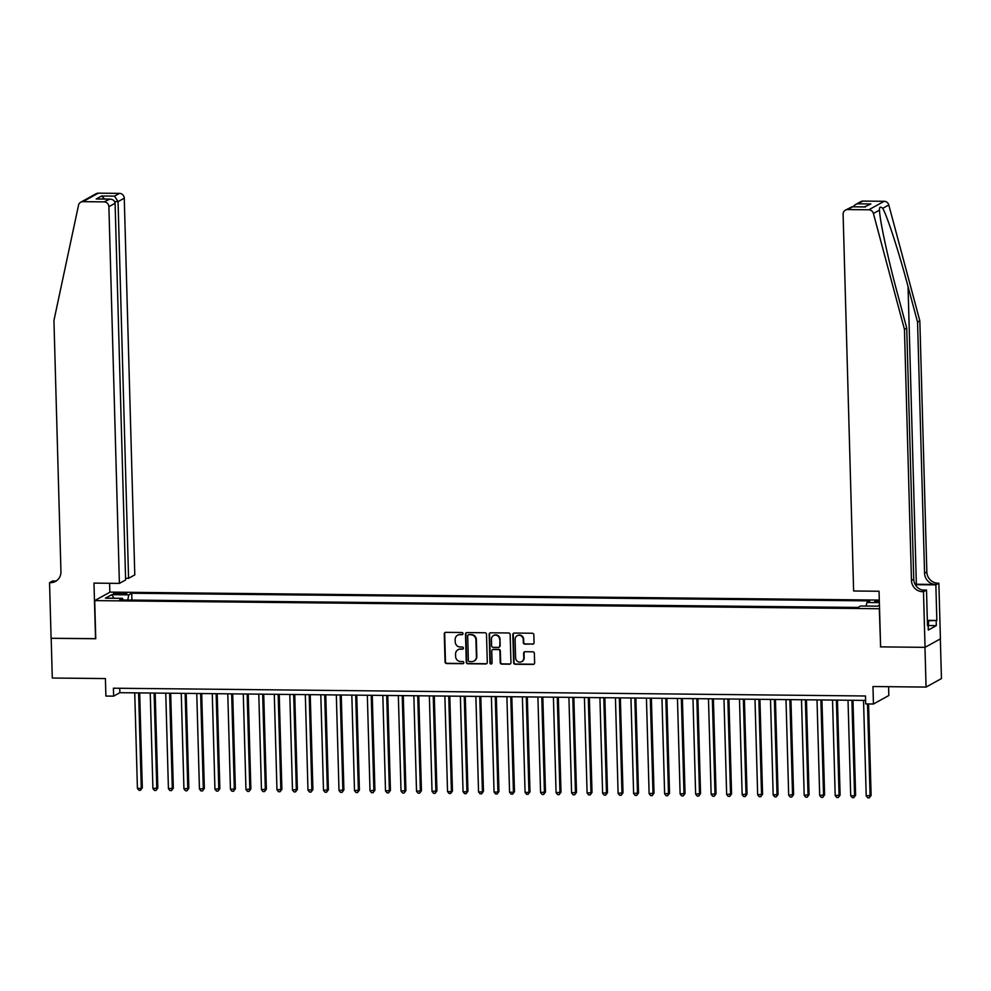 <?xml version="1.0" encoding="UTF-8"?>
<svg xmlns="http://www.w3.org/2000/svg" width="991" height="991" viewBox="0 0 991 991"><rect width="100%" height="100%" fill="white"/><g stroke="black" fill="none" stroke-linecap="round" stroke-linejoin="round"><path stroke-width="1.49" d="M463.008 633.608A1.102 1.053 -118.9 0 0 461.917 632.506L445.739 632.345A1.573 1.511 -118.9 0 0 444.265 633.881L445.046 661.963A1.573 1.511 -118.9 0 0 446.619 663.549L462.785 663.71A1.102 1.053 -118.9 0 0 463.825 662.632A1.102 1.053 -118.9 0 0 462.723 661.53L460.629 661.505A5.042 4.819 -118.9 0 1 455.625 656.463L455.563 654.122A5.042 4.819 -118.9 0 1 460.295 649.179L462.376 649.204A1.102 1.053 -118.9 0 0 463.416 648.126A1.102 1.053 -118.9 0 0 462.326 647.024L460.233 646.999A5.042 4.819 -118.9 0 1 455.216 641.957L455.154 639.616A5.042 4.819 -118.9 0 1 459.886 634.674L461.979 634.698A1.102 1.053 -118.9 0 0 463.008 633.608M879.327 600.719A5.141 0.718 -1.6 0 0 874.78 601.562A5.141 0.718 -1.6 0 0 878.583 602.156A5.141 0.718 -1.6 0 0 879.364 602.144M532.576 644.237A1.573 1.511 -118.9 0 0 534.062 642.688L533.839 634.81A1.573 1.511 -118.9 0 0 532.266 633.237L514.317 633.051A1.573 1.511 -118.9 0 0 512.83 634.599L513.623 662.682A1.573 1.511 -118.9 0 0 515.184 664.255L533.146 664.441A1.573 1.511 -118.9 0 0 534.62 662.892L534.36 653.379A1.573 1.511 -118.9 0 0 532.786 651.805L525.106 651.719A1.573 1.511 -118.9 0 0 523.62 653.267L523.756 657.987A4.212 4.026 -118.9 0 1 521.724 661.641A4.212 4.026 -118.9 0 1 515.617 657.9L515.097 639.418A4.212 4.026 -118.9 0 1 517.129 635.764A4.212 4.026 -118.9 0 1 523.236 639.505L523.322 642.577A1.573 1.511 -118.9 0 0 524.896 644.162L532.997 644.014A1.573 1.511 -118.9 0 0 533.492 643.927M880.603 646.751L879.314 608.734L94.702 600.608L95.768 638.749L51.185 638.291L52.288 678.03L105.405 678.575L105.888 696.066L113.643 696.14L113.42 688.2L865.477 695.979L865.7 703.932L873.443 704.006L888.828 695.509L888.58 686.689M880.38 646.875L924.962 647.334L926.065 687.073L872.96 686.528L873.443 704.006M486.507 634.327A1.573 1.511 -118.9 0 0 484.933 632.754L466.972 632.568A1.573 1.511 -118.9 0 0 465.497 634.104L466.278 662.186A1.573 1.511 -118.9 0 0 467.851 663.759L485.813 663.945A1.573 1.511 -118.9 0 0 487.287 662.409L486.507 634.327M490.644 632.803L508.606 632.989A1.573 1.511 -118.9 0 1 510.167 634.574L510.96 662.657A1.573 1.511 -118.9 0 1 509.473 664.193L501.793 664.119A1.573 1.511 -118.9 0 1 500.22 662.545L499.91 651.149A1.573 1.511 -118.9 0 0 498.337 649.576L493.245 649.526A1.573 1.511 -118.9 0 0 491.759 651.062L492.093 662.929A1.102 1.053 -118.9 0 1 491.561 663.883A1.102 1.053 -118.9 0 1 489.963 662.905L489.17 634.351A1.573 1.511 -118.9 0 1 490.644 632.803M940.335 638.885L941.45 678.575L926.065 687.073M117.124 594.241L120.53 594.278A4.98 0.706 -1.6 0 0 126.798 593.423A4.98 0.706 -1.6 0 0 123.107 592.853L119.7 592.816A4.98 0.706 -1.6 0 0 113.432 593.671A4.98 0.706 -1.6 0 0 117.124 594.241M879.302 600.075L110.075 592.11L94.702 600.608M866.184 606.046L866.902 602.503L869.813 600.893L131.716 593.25L128.805 594.86L127.752 600.038M866.902 602.503L879.376 602.627M879.451 605.167L877.642 606.17L860.584 605.984L857.673 607.594L119.577 599.951L122.488 598.341L105.43 598.168L111.748 594.674L128.805 594.86M857.958 607.446L131.617 600.075M113.643 696.14L119.874 692.697L865.601 700.414M119.75 688.262L119.874 692.697M131.902 599.927L131.716 593.25M123.045 599.989L122.488 598.341M114.052 598.254L111.748 594.674M462.673 634.426A1.102 1.053 -118.9 0 1 462.388 634.463L460.295 634.438A5.042 4.819 -118.9 0 0 457.792 635.144M458.201 649.65A5.042 4.819 -118.9 0 1 460.704 648.956L462.797 648.969A1.102 1.053 -118.9 0 0 463.082 648.932M445.244 632.419A1.573 1.511 -118.9 0 0 444.686 633.658L445.467 661.74A1.573 1.511 -118.9 0 0 447.028 663.313L463.206 663.487A1.102 1.053 -118.9 0 0 463.478 663.45M466.476 632.642A1.573 1.511 -118.9 0 0 465.919 633.881L466.699 661.963A1.573 1.511 -118.9 0 0 468.26 663.536L486.222 663.722A1.573 1.511 -118.9 0 0 486.73 663.636M468.706 634.76A1.102 1.053 -118.9 0 0 467.678 635.85L468.359 660.489A1.102 1.053 -118.9 0 0 469.461 661.592L471.666 661.616A5.042 4.819 -118.9 0 0 476.398 656.674L475.928 639.827A5.042 4.819 -118.9 0 0 470.923 634.785L469.127 634.537A1.102 1.053 -118.9 0 0 468.433 634.797M474.169 660.923A5.042 4.819 -118.9 0 0 476.82 656.451L476.398 656.674M469.127 634.537L471.332 634.562A5.042 4.819 -118.9 0 1 476.349 639.604L476.82 656.451M492.738 649.601A1.573 1.511 -118.9 0 1 493.654 649.291L498.758 649.34A1.573 1.511 -118.9 0 1 500.319 650.926L500.641 662.31A1.573 1.511 -118.9 0 0 502.202 663.883L509.894 663.97A1.573 1.511 -118.9 0 0 510.39 663.883M490.149 632.89A1.573 1.511 -118.9 0 0 489.579 634.116L490.384 662.669A1.102 1.053 -118.9 0 0 491.759 663.735M499.575 639.331A4.212 4.026 -118.9 0 0 493.468 635.603A4.212 4.026 -118.9 0 0 491.437 639.245L491.61 645.76A1.573 1.511 -118.9 0 0 493.184 647.334L498.275 647.396A1.573 1.511 -118.9 0 0 499.761 645.847L499.997 639.108A4.212 4.026 -118.9 0 0 493.679 635.491M499.191 647.073A1.573 1.511 -118.9 0 0 500.17 645.612L499.761 645.847M499.997 639.108L500.17 645.612M517.339 635.665A4.212 4.026 -118.9 0 1 523.657 639.269L523.744 642.354A1.573 1.511 -118.9 0 0 525.304 643.927L532.997 644.014M521.935 661.517A4.212 4.026 -118.9 0 0 524.177 657.764L523.756 657.987M524.598 651.805A1.573 1.511 -118.9 0 0 524.041 653.044L524.177 657.764M513.809 633.138A1.573 1.511 -118.9 0 0 513.251 634.364L514.032 662.446A1.573 1.511 -118.9 0 0 515.605 664.02L533.554 664.205A1.573 1.511 -118.9 0 0 534.062 664.131M134.739 692.845L137.415 788.365L141.279 788.415L142.32 787.833L139.669 692.907M142.32 787.833L140.487 790.285L141.279 788.415L138.616 692.895M140.487 790.285L138.938 790.273L137.415 788.365M927.353 620.8L928.629 621.444L928.233 627.898M928.629 621.444L927.378 621.654M125.572 578.286L128.57 578.323L134.788 574.891L124.259 198.2L118.053 201.631L114.659 201.594M128.57 578.323L118.053 201.631L114.51 196.131L119.477 193.381L98.307 193.158L82.934 201.656A4.819 4.608 -118.9 0 0 78.512 205.236L53.935 320.527L60.947 571.658A11.248 10.74 61.1 0 1 50.405 582.671L49.55 582.658L51.098 638.291L95.755 638.625M95.532 638.749L93.972 583.117L119.403 583.389L108.886 206.698A4.819 4.608 -118.9 0 0 104.105 201.879L82.934 201.656M49.55 582.658L52.56 580.999L55.607 581.023M109.852 592.234L109.592 583.29M119.403 583.389L125.622 579.958L115.092 203.266L108.886 206.698M80.742 202.214L96.115 193.716A4.819 4.608 61.1 0 1 98.307 193.158M119.477 193.381A4.819 4.608 61.1 0 1 124.259 198.2M56.623 580.689A11.248 10.74 61.1 0 1 52.684 581.42L50.405 582.671M104.105 201.879L109.927 199.092L97.898 199.018M97.056 198.956L109.072 199.129C112.627 199.055 114.646 200.43 115.092 203.266M96.201 199.005L101.639 195.995L104.662 199.042M863 201.086L855.245 204.703L860.807 201.631A4.819 4.608 61.1 0 1 863 201.086L884.17 201.297A4.819 4.608 61.1 0 1 888.791 204.976L919.834 320.836L917.555 322.1L924.566 573.219A11.248 10.74 -118.9 0 0 935.739 584.467L916.353 584.256A20.922 2.948 -1.6 0 0 915.052 584.256M917.555 322.1L908.041 286.572C899.048 252.556 887.094 215.604 882.708 208.333C880.38 206.301 879.302 206.896 879.488 210.104C879.636 219.729 887.998 258.651 897.202 292.556L906.728 328.083L913.739 579.202A11.248 10.74 -118.9 0 0 924.9 590.45L922.633 591.701L923.488 591.714L925.037 647.346L880.615 646.875L879.054 591.255L853.623 590.983L843.106 214.291A4.819 4.608 -118.9 0 1 847.627 209.572L868.785 209.795L884.17 201.297M879.451 209.361L879.488 210.104L873.405 213.474L904.449 329.334L911.46 580.466A11.248 10.74 -118.9 0 0 922.633 591.701M919.834 320.836L926.845 571.968A11.248 10.74 -118.9 0 0 938.006 583.204L938.861 583.216L940.422 638.848L925.037 647.346M906.728 328.083L904.449 329.334M927.341 620.378L936.842 620.477L927.353 620.762M927.477 625.271L928.158 625.284L928.294 630.053L936.309 625.618L936.185 620.849M928.158 625.284L927.489 625.643L926.498 590.041L923.488 591.714M938.861 583.216L935.851 584.876L915.61 584.665A18.073 2.539 -1.6 0 0 915.288 584.665M936.842 620.477L935.851 584.876M921.952 590.004L926.498 590.041M873.405 213.474A4.819 4.608 -118.9 0 0 868.785 209.795M936.309 625.618L928.74 625.544M855.245 204.703L852.978 206.785M858.033 203.824L870.903 203.96L864.375 206.908M870.903 203.96L864.486 206.958M865.465 206.97L852.099 206.772L845.422 210.129M150.248 693.006L152.911 788.526L157.829 787.994L155.178 693.068M157.829 787.994L155.996 790.446L156.789 788.563L154.125 693.056M155.996 790.446L154.447 790.434L152.911 788.526M165.757 693.167L168.42 788.687L173.338 788.155L170.687 693.217M173.338 788.155L171.505 790.607L172.298 788.725L169.634 693.217M171.505 790.607L169.956 790.595L168.42 788.687M181.254 693.328L183.93 788.848L188.847 788.316L186.197 693.378M188.847 788.316L187.014 790.768L187.807 788.886L185.131 693.378M187.014 790.768L185.466 790.756L183.93 788.848M196.763 693.489L199.439 789.009L204.344 788.477L201.693 693.539M204.344 788.477L202.523 790.929L203.316 789.047L200.64 693.539M202.523 790.929L200.962 790.917L199.439 789.009M212.272 693.65L214.936 789.17L219.853 788.638L217.202 693.7M219.853 788.638L218.02 791.091L218.813 789.208L216.149 693.688M218.02 791.091L216.472 791.078L214.936 789.17M227.781 693.811L230.445 789.332L235.363 788.799L232.712 693.861M235.363 788.799L233.529 791.252L234.322 789.369L231.659 693.849M233.529 791.252L231.981 791.239L230.445 789.332M243.291 693.973L245.954 789.493L250.872 788.96L248.221 694.022M250.872 788.96L249.038 791.413L249.831 789.53L247.155 694.01M249.038 791.413L247.49 791.4L245.954 789.493M258.787 694.134L261.463 789.654L266.381 789.121L263.717 694.183M266.381 789.121L264.547 791.574L265.34 789.691L262.665 694.171M264.547 791.574L262.987 791.561L261.463 789.654M274.296 694.295L276.96 789.815L281.878 789.282L279.227 694.344M281.878 789.282L280.044 791.735L280.837 789.852L278.174 694.332M280.044 791.735L278.496 791.722L276.96 789.815M289.806 694.456L292.469 789.976L297.387 789.443L294.736 694.505M297.387 789.443L295.553 791.896L296.346 790.013L293.683 694.493M295.553 791.896L294.005 791.883L292.469 789.976M305.315 694.617L307.978 790.137L312.896 789.604L310.245 694.666M312.896 789.604L311.063 792.057L311.855 790.174L309.192 694.654M311.063 792.057L309.514 792.044L307.978 790.137M320.811 694.778L323.487 790.298L328.405 789.765L325.754 694.827M328.405 789.765L326.572 792.218L327.364 790.335L324.689 694.815M326.572 792.218L325.011 792.205L323.487 790.298M336.321 694.939L338.996 790.459L343.902 789.926L341.251 694.988M343.902 789.926L342.068 792.379L342.861 790.496L340.198 694.976M342.068 792.379L340.52 792.366L338.996 790.459M351.83 695.1L354.493 790.62L359.411 790.087L356.76 695.149M359.411 790.087L357.578 792.54L358.37 790.657L355.707 695.137M357.578 792.54L356.029 792.527L354.493 790.62M367.339 695.261L370.002 790.781L374.92 790.248L372.269 695.31M374.92 790.248L373.087 792.701L373.88 790.818L371.216 695.298M373.087 792.701L371.538 792.689L370.002 790.781M382.836 695.422L385.511 790.942L390.429 790.409L387.778 695.471M390.429 790.409L388.596 792.862L389.389 790.979L386.713 695.459M388.596 792.862L387.047 792.85L385.511 790.942M398.345 695.583L401.021 791.103L405.926 790.558L403.275 695.632M405.926 790.558L404.093 793.023L404.898 791.14L402.222 695.62M404.093 793.023L402.544 792.998L401.021 791.103M413.854 695.744L416.517 791.264L421.435 790.719L418.784 695.793M421.435 790.719L419.602 793.184L420.395 791.301L417.731 695.781M419.602 793.184L418.053 793.159L416.517 791.264M429.363 695.905L432.026 791.425L436.944 790.88L434.293 695.955M436.944 790.88L435.111 793.345L435.904 791.462L433.24 695.942M435.111 793.345L433.562 793.32L432.026 791.425M444.872 696.066L447.536 791.574L451.413 791.623L452.453 791.041L449.803 696.116M452.453 791.041L450.62 793.506L451.413 791.623L448.737 696.103M450.62 793.506L449.072 793.481L447.536 791.574M460.369 696.227L463.045 791.735L466.922 791.784L467.95 791.202L465.299 696.277M467.95 791.202L466.129 793.667L466.922 791.784L464.246 696.264M466.129 793.667L464.568 793.642L463.045 791.735M475.878 696.388L478.542 791.896L482.419 791.945L483.459 791.363L480.808 696.438M483.459 791.363L481.626 793.828L482.419 791.945L479.755 696.425M481.626 793.828L480.078 793.803L478.542 791.896M491.387 696.549L494.051 792.057L497.928 792.106L498.969 791.524L496.318 696.599M498.969 791.524L497.135 793.989L497.928 792.106L495.265 696.586M497.135 793.989L495.587 793.964L494.051 792.057M506.897 696.71L509.56 792.218L513.437 792.267L514.478 791.685L511.827 696.76M514.478 791.685L512.644 794.138L513.437 792.267L510.774 696.747M512.644 794.138L511.096 794.125L509.56 792.218M522.393 696.859L525.069 792.379L528.946 792.428L529.987 791.846L527.323 696.921M529.987 791.846L528.153 794.299L528.946 792.428L526.271 696.908M528.153 794.299L526.593 794.287L525.069 792.379M537.902 697.02L540.566 792.54L545.484 792.007L542.833 697.082M545.484 792.007L543.65 794.46L544.443 792.577L541.78 697.069M543.65 794.46L542.102 794.448L540.566 792.54M553.412 697.181L556.075 792.701L560.993 792.168L558.342 697.243M560.993 792.168L559.159 794.621L559.952 792.738L557.289 697.23M559.159 794.621L557.611 794.609L556.075 792.701M568.921 697.342L571.584 792.862L576.502 792.329L573.851 697.391M576.502 792.329L574.669 794.782L575.461 792.899L572.798 697.391M574.669 794.782L573.12 794.77L571.584 792.862M584.417 697.503L587.093 793.023L592.011 792.49L589.36 697.553M592.011 792.49L590.178 794.943L590.97 793.06L588.295 697.553M590.178 794.943L588.629 794.931L587.093 793.023M599.927 697.664L602.602 793.184L607.508 792.651L604.857 697.714M607.508 792.651L605.674 795.104L606.48 793.221L603.804 697.714M605.674 795.104L604.126 795.092L602.602 793.184M615.436 697.825L618.099 793.345L623.017 792.812L620.366 697.875M623.017 792.812L621.184 795.265L621.976 793.382L619.313 697.862M621.184 795.265L619.635 795.253L618.099 793.345M630.945 697.986L633.608 793.506L638.526 792.973L635.875 698.036M638.526 792.973L636.693 795.426L637.486 793.543L634.822 698.023M636.693 795.426L635.144 795.414L633.608 793.506M646.442 698.147L649.117 793.667L654.035 793.134L651.384 698.197M654.035 793.134L652.202 795.587L652.995 793.704L650.319 698.184M652.202 795.587L650.653 795.575L649.117 793.667M661.951 698.308L664.627 793.828L669.532 793.295L666.881 698.358M669.532 793.295L667.711 795.748L668.504 793.865L665.828 698.345M667.711 795.748L666.15 795.736L664.627 793.828M677.46 698.469L680.123 793.989L685.041 793.457L682.39 698.519M685.041 793.457L683.208 795.909L684.001 794.026L681.337 698.506M683.208 795.909L681.659 795.897L680.123 793.989M692.969 698.63L695.632 794.15L700.55 793.618L697.899 698.68M700.55 793.618L698.717 796.07L699.51 794.187L696.846 698.667M698.717 796.07L697.168 796.058L695.632 794.15M708.478 698.791L711.142 794.311L716.059 793.779L713.409 698.841M716.059 793.779L714.226 796.231L715.019 794.348L712.343 698.828M714.226 796.231L712.678 796.219L711.142 794.311M723.975 698.952L726.651 794.472L731.569 793.94L728.905 699.002M731.569 793.94L729.735 796.392L730.528 794.509L727.852 698.989M729.735 796.392L728.174 796.38L726.651 794.472M739.484 699.113L742.148 794.633L747.065 794.101L744.414 699.163M747.065 794.101L745.232 796.553L746.025 794.671L743.361 699.15M745.232 796.553L743.684 796.541L742.148 794.633M754.993 699.274L757.657 794.794L762.575 794.262L759.924 699.324M762.575 794.262L760.741 796.714L761.534 794.832L758.871 699.312M760.741 796.714L759.193 796.702L757.657 794.794M770.503 699.435L773.166 794.955L778.084 794.423L775.433 699.485M778.084 794.423L776.25 796.875L777.043 794.993L774.38 699.473M776.25 796.875L774.702 796.863L773.166 794.955M785.999 699.596L788.675 795.116L793.593 794.584L790.942 699.646M793.593 794.584L791.759 797.037L792.552 795.154L789.877 699.634M791.759 797.037L790.199 797.012L788.675 795.116M801.508 699.757L804.184 795.278L809.09 794.732L806.439 699.807M809.09 794.732L807.256 797.198L808.049 795.315L805.386 699.795M807.256 797.198L805.708 797.173L804.184 795.278M817.018 699.919L819.681 795.439L824.599 794.893L821.948 699.968M824.599 794.893L822.765 797.359L823.558 795.476L820.895 699.956M822.765 797.359L821.217 797.334L819.681 795.439M832.527 700.08L835.19 795.6L840.108 795.055L837.457 700.129M840.108 795.055L838.275 797.52L839.067 795.637L836.404 700.117M838.275 797.52L836.726 797.495L835.19 795.6M848.023 700.241L850.699 795.748L854.576 795.798L855.617 795.216L852.966 700.29M855.617 795.216L853.784 797.681L854.576 795.798L851.901 700.278M853.784 797.681L852.235 797.656L850.699 795.748M863.533 700.402L866.208 795.909L871.114 795.377L868.562 703.957M871.114 795.377L869.28 797.842L870.086 795.959L867.509 703.944M869.28 797.842L867.732 797.817L866.208 795.909M119.738 594.266L119.7 592.816M123.144 594.204L123.107 592.853M101.639 195.995L114.51 196.131M908.041 286.572L916.353 584.256M913.739 579.202L911.46 580.466M924.566 573.219L926.845 571.968M852.594 206.834L847.627 209.572M888.791 204.976L882.708 208.333M935.739 584.467L938.006 583.204M852.099 206.772L864.97 206.908"/></g></svg>
